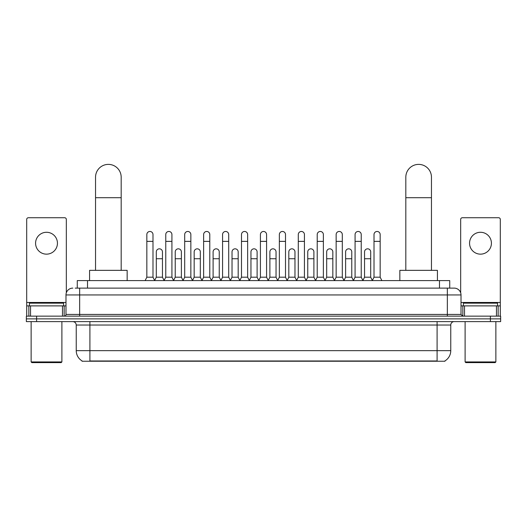 <?xml version="1.0" encoding="UTF-8"?>
<svg xmlns="http://www.w3.org/2000/svg" width="527" height="527" viewBox="0 0 527 527"><rect width="100%" height="100%" fill="white"/><g stroke="black" fill="none" stroke-linecap="round" stroke-linejoin="round"><path stroke-width="0.79" d="M77.271 288.117L77.271 280.601L449.729 280.601L449.729 288.117M444.953 360.909L444.953 361.245L82.047 361.245L82.047 360.909M82.153 360.969A11.963 11.963 0 0 1 76.237 350.653L89.906 350.653L89.906 360.969L437.094 360.969L437.094 350.653L450.763 350.653L450.763 325.027A3.419 3.419 0 0 1 454.175 321.608M76.237 350.653L76.237 325.027C76.04 322.952 74.9 321.813 72.825 321.608M444.847 360.969A11.963 11.963 0 0 0 450.763 350.653M36.6 316.141L500.65 316.141L500.65 318.875L26.35 318.875L26.35 321.608L36.6 321.608L36.6 318.875L26.35 318.875L26.35 316.141L36.6 316.141L36.6 318.875L500.65 318.875L500.65 321.608L36.6 321.608M75.374 288.117L454.175 288.117A6.831 6.831 0 0 1 461.013 294.955L461.013 314.435L462.719 316.141M75.216 288.117L79.656 288.117L79.656 294.955L65.987 294.955L65.987 314.435A1.706 1.706 0 0 1 64.281 316.141M72.825 288.117A6.831 6.831 0 0 0 65.987 294.955M461.013 294.955L447.344 294.955L447.344 288.117L454.175 288.117M46.514 232.282A10.935 10.935 0 0 0 35.579 243.217A10.935 10.935 0 0 0 46.514 254.152A10.935 10.935 0 0 0 57.443 243.217A10.935 10.935 0 0 0 46.514 232.282M62.489 316.141L62.489 305.891L30.533 305.891L30.533 316.141M66.33 292.821L66.33 219.436A1.706 1.706 0 0 0 64.623 217.73L28.399 217.73A1.706 1.706 0 0 0 26.693 219.436L26.693 305.891L30.533 305.891M62.489 305.891L65.987 305.891M26.693 316.141L26.693 305.891M61.204 362.616L31.818 362.616L31.133 361.93L61.89 361.93L61.204 362.616M31.133 321.608L31.133 361.93M61.89 321.608L61.89 361.93M63.596 305.891L63.596 303.157L29.426 303.157L29.426 305.891M95.545 270.351L95.545 177.197A12.813 12.813 0 0 1 108.364 164.384A12.813 12.813 0 0 1 121.177 177.197A12.813 12.813 0 0 0 108.364 164.384M121.177 270.351L121.177 177.197M127.159 280.601L127.159 270.351L89.57 270.351L89.57 280.601M405.823 270.351L405.823 177.197A12.813 12.813 0 0 1 418.636 164.384A12.813 12.813 0 0 1 431.455 177.197A12.813 12.813 0 0 0 418.636 164.384M431.455 270.351L431.455 177.197M437.43 280.601L437.43 270.351L399.841 270.351L399.841 280.601M145.129 280.601L146.835 277.189L152.988 277.189L154.701 280.601M152.988 277.189L152.988 234.541A3.076 3.076 0 0 0 149.912 231.465A3.076 3.076 0 0 1 150.109 231.472M146.835 277.189L146.835 241.373L152.988 241.373M146.835 241.373L146.835 234.541A3.076 3.076 0 0 1 149.912 231.465M164.062 280.601L165.768 277.189L171.921 277.189L173.627 280.601M171.921 277.189L171.921 234.541A3.076 3.076 0 0 0 168.844 231.465A3.076 3.076 0 0 1 169.035 231.472M165.768 277.189L165.768 241.373L171.921 241.373M165.768 241.373L165.768 234.541A3.076 3.076 0 0 1 168.844 231.465M182.994 280.601L184.7 277.189L190.853 277.189L192.559 280.601M190.853 277.189L190.853 234.541A3.076 3.076 0 0 0 187.777 231.465A3.076 3.076 0 0 1 187.968 231.472M184.7 277.189L184.7 241.373L190.853 241.373M184.7 241.373L184.7 234.541A3.076 3.076 0 0 1 187.777 231.465M201.92 280.601L203.633 277.189L209.786 277.189L211.492 280.601M209.786 277.189L209.786 234.541A3.076 3.076 0 0 0 206.709 231.465A3.076 3.076 0 0 1 206.9 231.472M203.633 277.189L203.633 241.373L209.786 241.373M203.633 241.373L203.633 234.541A3.076 3.076 0 0 1 206.709 231.465M220.853 280.601L222.565 277.189L228.711 277.189L230.424 280.601M228.711 277.189L228.711 234.541A3.076 3.076 0 0 0 225.635 231.465A3.076 3.076 0 0 1 225.833 231.472M222.565 277.189L222.565 241.373L228.711 241.373M222.565 241.373L222.565 234.541A3.076 3.076 0 0 1 225.635 231.465M239.785 280.601L241.491 277.189L247.644 277.189L249.35 280.601M247.644 277.189L247.644 234.541A3.076 3.076 0 0 0 244.568 231.465A3.076 3.076 0 0 1 244.765 231.472M241.491 277.189L241.491 241.373L247.644 241.373M241.491 241.373L241.491 234.541A3.076 3.076 0 0 1 244.568 231.465M258.717 280.601L260.424 277.189L266.576 277.189L268.283 280.601M266.576 277.189L266.576 234.541A3.076 3.076 0 0 0 263.5 231.465A3.076 3.076 0 0 1 263.691 231.472M260.424 277.189L260.424 241.373L266.576 241.373M260.424 241.373L260.424 234.541A3.076 3.076 0 0 1 263.5 231.465M277.65 280.601L279.356 277.189L285.509 277.189L287.215 280.601M285.509 277.189L285.509 234.541A3.076 3.076 0 0 0 282.432 231.465A3.076 3.076 0 0 1 282.624 231.472M279.356 277.189L279.356 241.373L285.509 241.373M279.356 241.373L279.356 234.541A3.076 3.076 0 0 1 282.432 231.465M296.576 280.601L298.289 277.189L304.435 277.189L306.147 280.601M304.435 277.189L304.435 234.541A3.076 3.076 0 0 0 301.365 231.465A3.076 3.076 0 0 1 301.556 231.472M298.289 277.189L298.289 241.373L304.435 241.373M298.289 241.373L298.289 234.541A3.076 3.076 0 0 1 301.365 231.465M315.508 280.601L317.214 277.189L323.367 277.189L325.08 280.601M323.367 277.189L323.367 234.541A3.076 3.076 0 0 0 320.291 231.465A3.076 3.076 0 0 1 320.488 231.472M317.214 277.189L317.214 241.373L323.367 241.373M317.214 241.373L317.214 234.541A3.076 3.076 0 0 1 320.291 231.465M334.441 280.601L336.147 277.189L342.3 277.189L344.006 280.601M342.3 277.189L342.3 234.541A3.076 3.076 0 0 0 339.223 231.465A3.076 3.076 0 0 1 339.414 231.472M336.147 277.189L336.147 241.373L342.3 241.373M336.147 241.373L336.147 234.541A3.076 3.076 0 0 1 339.223 231.465M353.373 280.601L355.079 277.189L361.232 277.189L362.938 280.601M361.232 277.189L361.232 234.541A3.076 3.076 0 0 0 358.156 231.465A3.076 3.076 0 0 1 358.347 231.472M355.079 277.189L355.079 241.373L361.232 241.373M355.079 241.373L355.079 234.541A3.076 3.076 0 0 1 358.156 231.465M372.299 280.601L374.012 277.189L380.165 277.189L381.871 280.601M380.165 277.189L380.165 234.541A3.076 3.076 0 0 0 377.088 231.465A3.076 3.076 0 0 1 377.279 231.472M374.012 277.189L374.012 241.373L380.165 241.373M374.012 241.373L374.012 234.541A3.076 3.076 0 0 1 377.088 231.465M154.648 280.502L156.302 277.189L162.454 277.189L164.114 280.502M162.454 277.189L162.454 251.899A3.076 3.076 0 0 0 159.576 248.83A3.076 3.076 0 0 1 162.454 251.899M156.302 277.189L156.302 258.731L162.454 258.731M156.302 258.731L156.302 251.899A3.076 3.076 0 0 1 159.576 248.83M173.581 280.502L175.234 277.189L181.387 277.189L183.04 280.502M181.387 277.189L181.387 251.899A3.076 3.076 0 0 0 178.501 248.83A3.076 3.076 0 0 1 181.387 251.899M175.234 277.189L175.234 258.731L181.387 258.731M175.234 258.731L175.234 251.899A3.076 3.076 0 0 1 178.501 248.83M192.507 280.502L194.167 277.189L200.319 277.189L201.973 280.502M200.319 277.189L200.319 251.899A3.076 3.076 0 0 0 197.434 248.83A3.076 3.076 0 0 1 200.319 251.899M194.167 277.189L194.167 258.731L200.319 258.731M194.167 258.731L194.167 251.899A3.076 3.076 0 0 1 197.434 248.83M211.439 280.502L213.099 277.189L219.245 277.189L220.905 280.502M219.245 277.189L219.245 251.899A3.076 3.076 0 0 0 216.366 248.83A3.076 3.076 0 0 1 219.245 251.899M213.099 277.189L213.099 258.731L219.245 258.731M213.099 258.731L213.099 251.899A3.076 3.076 0 0 1 216.366 248.83M230.371 280.502L232.025 277.189L238.178 277.189L239.838 280.502M238.178 277.189L238.178 251.899A3.076 3.076 0 0 0 235.299 248.83A3.076 3.076 0 0 1 238.178 251.899M232.025 277.189L232.025 258.731L238.178 258.731M232.025 258.731L232.025 251.899A3.076 3.076 0 0 1 235.299 248.83M249.304 280.502L250.957 277.189L257.11 277.189L258.77 280.502M257.11 277.189L257.11 251.899A3.076 3.076 0 0 0 254.225 248.83A3.076 3.076 0 0 1 257.11 251.899M250.957 277.189L250.957 258.731L257.11 258.731M250.957 258.731L250.957 251.899A3.076 3.076 0 0 1 254.225 248.83M268.23 280.502L269.89 277.189L276.043 277.189L277.696 280.502M276.043 277.189L276.043 251.899A3.076 3.076 0 0 0 273.157 248.83A3.076 3.076 0 0 1 276.043 251.899M269.89 277.189L269.89 258.731L276.043 258.731M269.89 258.731L269.89 251.899A3.076 3.076 0 0 1 273.157 248.83M287.162 280.502L288.822 277.189L294.975 277.189L296.629 280.502M294.975 277.189L294.975 251.899A3.076 3.076 0 0 0 292.09 248.83A3.076 3.076 0 0 1 294.975 251.899M288.822 277.189L288.822 258.731L294.975 258.731M288.822 258.731L288.822 251.899A3.076 3.076 0 0 1 292.09 248.83M306.095 280.502L307.755 277.189L313.901 277.189L315.561 280.502M313.901 277.189L313.901 251.899A3.076 3.076 0 0 0 311.022 248.83A3.076 3.076 0 0 1 313.901 251.899M307.755 277.189L307.755 258.731L313.901 258.731M307.755 258.731L307.755 251.899A3.076 3.076 0 0 1 311.022 248.83M325.027 280.502L326.681 277.189L332.833 277.189L334.493 280.502M332.833 277.189L332.833 251.899A3.076 3.076 0 0 0 329.955 248.83A3.076 3.076 0 0 1 332.833 251.899M326.681 277.189L326.681 258.731L332.833 258.731M326.681 258.731L326.681 251.899A3.076 3.076 0 0 1 329.955 248.83M343.96 280.502L345.613 277.189L351.766 277.189L353.419 280.502M351.766 277.189L351.766 251.899A3.076 3.076 0 0 0 348.881 248.83A3.076 3.076 0 0 1 351.766 251.899M345.613 277.189L345.613 258.731L351.766 258.731M345.613 258.731L345.613 251.899A3.076 3.076 0 0 1 348.881 248.83M362.886 280.502L364.546 277.189L370.698 277.189L372.352 280.502M370.698 277.189L370.698 251.899A3.076 3.076 0 0 0 367.813 248.83A3.076 3.076 0 0 1 370.698 251.899M364.546 277.189L364.546 258.731L370.698 258.731M364.546 258.731L364.546 251.899A3.076 3.076 0 0 1 367.813 248.83M480.486 232.282A10.935 10.935 0 0 0 469.557 243.217A10.935 10.935 0 0 0 480.486 254.152A10.935 10.935 0 0 0 491.421 243.217A10.935 10.935 0 0 0 480.486 232.282M496.467 316.141L496.467 305.891L464.511 305.891L464.511 316.141M496.467 305.891L500.307 305.891L500.307 219.436A1.706 1.706 0 0 0 498.601 217.73L462.377 217.73A1.706 1.706 0 0 0 460.67 219.436L460.67 292.821M461.013 305.891L464.511 305.891M500.307 305.891L500.307 316.141M495.182 362.616L465.796 362.616L465.11 361.93L495.867 361.93L495.182 362.616M465.11 321.608L465.11 361.93M495.867 321.608L495.867 361.93M497.574 305.891L497.574 303.157L463.404 303.157L463.404 305.891M435.724 361.245L435.724 360.909M91.276 361.245L91.276 360.909M87.522 288.117L87.522 280.601M439.478 288.117L439.478 280.601M437.094 321.608L437.094 325.027L76.237 325.027M450.763 325.027L437.094 325.027L437.094 350.653L89.906 350.653L89.906 321.608M490.4 321.608L490.4 316.141M79.656 316.141L79.656 314.435L461.013 314.435M65.987 314.435L79.656 314.435L79.656 294.955L447.344 294.955L447.344 316.141M65.987 302.472L26.693 302.472M64.169 305.891L64.169 316.141M26.719 305.891L26.719 316.141M28.853 316.141L28.853 305.891M95.545 197.704L121.177 197.704M405.823 197.704L431.455 197.704M500.307 302.472L461.013 302.472M500.281 316.141L500.281 305.891M498.147 305.891L498.147 316.141M462.831 316.141L462.831 305.891"/></g></svg>
